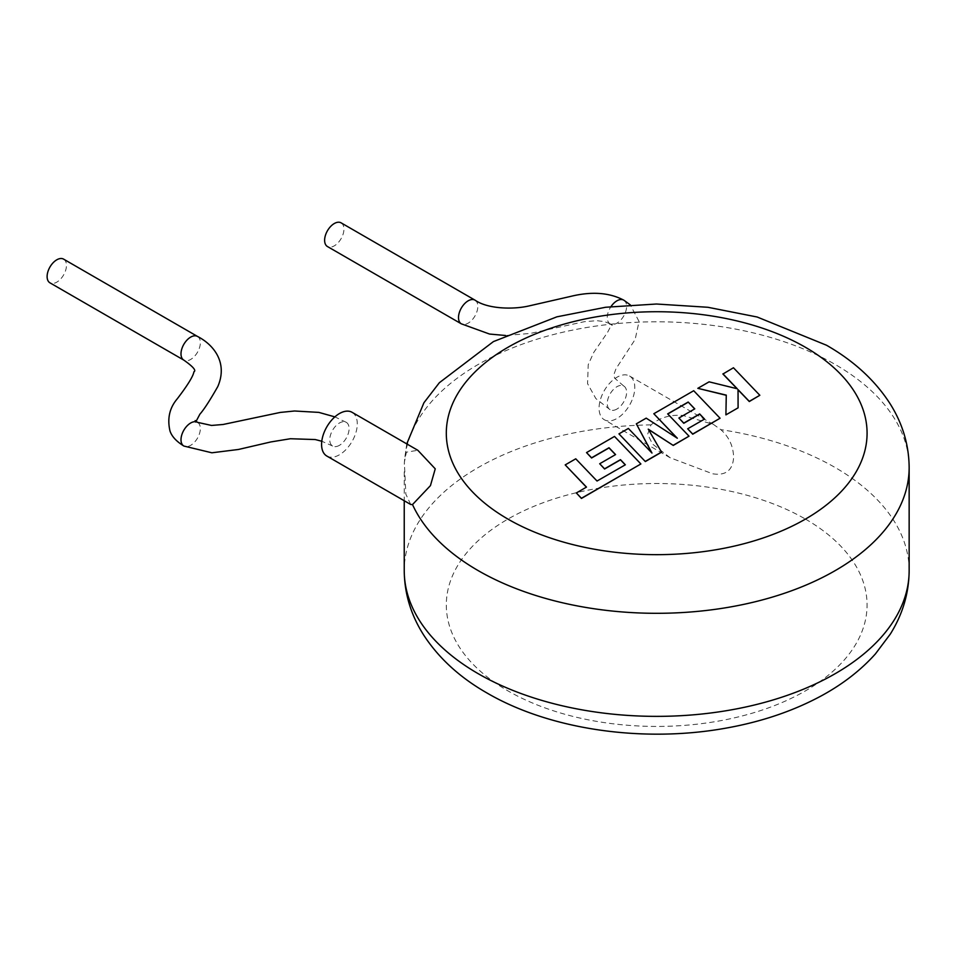 <?xml version="1.0" encoding="UTF-8"?>
<svg xmlns="http://www.w3.org/2000/svg" width="957" height="957" viewBox="0 0 957 957"><rect width="100%" height="100%" fill="white"/><g stroke="black" fill="none" stroke-linecap="round" stroke-linejoin="round"><path stroke-width="0.72" stroke-dasharray="4.79 3.59" d="M339.436 445.328A13.673 7.895 -60 0 1 332.593 446.01A13.673 7.895 -60 0 1 330.5 435.052A13.673 7.895 -60 0 1 339.436 423.006A13.673 7.895 -60 0 1 346.243 422.312A13.673 7.895 -60 0 1 348.372 433.258A13.673 7.895 -60 0 1 339.436 445.328M197.597 422.372A13.673 7.895 -60 0 1 199.582 433.354A13.673 7.895 -60 0 1 190.67 445.328A13.673 7.895 -60 0 1 183.911 446.058M63.629 259.144A13.673 7.895 -60 0 1 65.722 270.101A13.673 7.895 -60 0 1 56.786 282.148A13.673 7.895 -60 0 1 49.943 282.829M410.709 504.483L405.852 494.147L404.368 462.267L406.366 452.194L417.826 450.28M326.815 456.034A25.241 14.57 120 0 0 346.267 449.264A25.241 14.57 120 0 0 357.284 423.855A25.241 14.57 120 0 0 352.056 412.3M616.93 409.046A13.673 7.895 -60 0 1 610.064 409.704A13.673 7.895 -60 0 1 608.006 398.734A13.673 7.895 -60 0 1 616.93 386.712A13.673 7.895 -60 0 1 623.761 386.03A13.673 7.895 -60 0 1 625.866 396.988A13.673 7.895 -60 0 1 616.93 409.046M623.844 300.187A13.673 7.895 -60 0 1 625.842 311.169A13.673 7.895 -60 0 1 616.93 323.155A13.673 7.895 -60 0 1 610.171 323.873A13.673 7.895 -60 0 1 610.076 323.825A13.673 7.895 -60 0 1 610.985 306.611M341.111 222.849A13.673 7.895 -60 0 1 343.216 233.807A13.673 7.895 -60 0 1 334.28 245.853A13.673 7.895 -60 0 1 327.45 246.535M670.079 457.709L652.471 443.964L647.662 434.215L650.999 424.896C659.828 417.527 670.534 414.393 683.119 415.482L713.467 424.441L720.812 429.645C728.983 436.87 733.253 446.07 733.636 457.243C732.799 470.294 725.837 475.808 712.762 473.823L670.079 457.709L604.31 419.74A25.241 14.57 120 0 0 616.93 418.484A25.241 14.57 120 0 0 633.426 396.246A25.241 14.57 120 0 0 629.55 376.017A25.241 14.57 120 0 0 616.93 377.261A25.241 14.57 120 0 0 600.434 399.512A25.241 14.57 120 0 0 604.31 419.74M759.834 395.456L733.457 367.943L722.93 374.02M737.046 388.721L709.101 381.999L697.832 388.506M726.267 395.121L725.908 415.039M738.086 408.005L738.038 389.643M661.574 452.183L648.403 429.442M689.028 436.332L667.771 413.986M694.662 408.914L678.884 418.197M704.436 419.13L687.676 428.975M720.071 418.412L693.705 390.887L653.822 413.914M676.886 437.947L646.202 418.305L636.333 424.011M651.765 452.828L628.366 428.604L618.964 434.035M625.352 464.791L597.036 481.192L575.755 458.989L565.204 465.078M586.39 487.173L576.353 493.13M640.879 464.133L614.502 436.607L586.533 452.757M615.471 454.635L599.692 463.918M197.513 336.445L197.513 336.433A13.673 7.895 -60 0 1 199.606 347.403A13.673 7.895 -60 0 1 190.67 359.449A13.673 7.895 -60 0 1 183.852 360.131M475.019 300.151A13.673 7.895 -60 0 1 477.088 311.109A13.673 7.895 -60 0 1 468.164 323.155A13.673 7.895 -60 0 1 461.334 323.837M805.459 519.089A210.384 121.467 180 0 1 805.459 690.858A210.384 121.467 180 0 1 507.928 690.858A210.384 121.467 180 0 1 507.928 519.089A210.384 121.467 180 0 1 805.459 519.089M909.15 570.623A252.457 145.751 0 0 0 835.21 467.554A252.457 145.751 0 0 0 720.812 429.645M404.309 464.265A252.457 145.751 180 0 1 562.716 332.27A252.457 145.751 180 0 1 835.21 364.485A252.457 145.751 180 0 1 909.15 467.554M650.999 424.896A252.457 145.751 0 0 0 404.237 570.623M332.593 446.01L321.791 441.249M610.064 409.704L595.864 398.591L587.562 383.637L588.232 364.641L593.83 352.308L607.623 332.27L611.834 324.148L612.217 325.428L610.171 323.873M610.076 323.825L604.561 321.612L596.749 320.679L584.26 321.708L530.262 333.443L505.535 335.488M404.237 471.825L404.237 500.738M406.749 443.881L404.368 462.267M713.455 424.453L629.55 376.017M623.761 386.03L614.55 378.063L614.011 374.199L616.057 368.624L635.161 339.424L639.037 321.444L630.292 304.876M346.243 422.312L334.866 416.881"/><path stroke-width="1.44" d="M321.791 441.249L315.26 439.55L290.414 438.737L270.831 441.943L238.46 449.467L211.868 452.793L183.911 446.058A13.673 7.895 -60 0 1 183.852 446.022A13.673 7.895 -60 0 1 181.734 435.064A13.673 7.895 -60 0 1 190.67 423.006A13.673 7.895 -60 0 1 197.489 422.312A13.673 7.895 -60 0 1 197.597 422.372L211.545 425.446L223.077 424.489L280.198 412.443L294.541 410.996L318.86 412.395L334.866 416.881M49.943 282.829A13.673 7.895 -60 0 1 47.85 271.86A13.673 7.895 -60 0 1 56.786 259.814A13.673 7.895 -60 0 1 63.629 259.144L197.513 336.445A13.673 7.895 -60 0 1 197.513 336.445A13.673 7.895 -60 0 0 190.67 337.115A13.673 7.895 -60 0 0 181.734 349.161A13.673 7.895 -60 0 0 183.828 360.119L49.943 282.829M417.826 450.28L435.244 468.834L430.447 485.618L412.515 504.566L410.709 504.483L326.815 456.034A25.241 14.57 120 0 1 321.588 444.479A25.241 14.57 120 0 1 332.605 419.07A25.241 14.57 120 0 1 352.056 412.3L417.826 450.28M610.985 306.611A13.673 7.895 -60 0 1 616.93 300.821A13.673 7.895 -60 0 1 623.785 300.163A13.673 7.895 -60 0 1 623.844 300.187L630.292 304.876M505.535 335.488L489.565 334.053L461.322 323.825A13.673 7.895 -60 0 1 461.322 323.825L327.45 246.535A13.673 7.895 -60 0 1 325.356 235.578A13.673 7.895 -60 0 1 334.28 223.531A13.673 7.895 -60 0 1 341.111 222.849L474.995 300.139A13.673 7.895 -60 0 1 475.019 300.151C487.364 308.872 512.88 309.805 529.532 305.809L570.492 296.443C591.498 291.263 609.25 292.507 623.785 300.163M722.93 373.84L737.273 388.769L709.101 381.831L697.832 388.327L726.267 395.121L725.908 414.871L738.086 407.838L738.038 389.643L749.295 401.366L759.834 395.277L733.457 367.763L722.93 374.02L737.046 388.721M759.834 395.277L749.295 401.533L738.038 389.81M697.832 388.327L726.267 395.301M725.908 414.871L738.086 407.838M688.191 402.036L694.77 408.854L678.884 418.03L683.777 423.102L699.663 413.938L704.543 419.07L687.676 428.808L692.724 434.023L720.071 418.233L693.705 390.719L653.822 413.735L677.317 438.234L646.202 418.137L636.333 423.831L651.968 453.044L628.366 428.437L618.964 433.868L645.341 461.561L661.574 452.183L648.248 429.167L673.261 445.436L689.028 436.165L667.675 413.879L688.191 402.036L694.662 408.914M645.341 461.382L661.574 452.015M648.403 429.442L673.261 445.436M673.261 445.256L689.028 436.165M667.771 413.986L688.191 402.203M678.884 418.03L683.777 423.281L699.663 414.106L704.436 419.13M687.676 428.808L692.724 434.203L720.071 418.233M653.822 413.735L676.886 437.947M636.333 423.831L651.765 452.828M618.964 433.868L645.341 461.561M565.204 464.899L586.485 487.101L576.353 492.963L581.449 498.274L640.879 463.966L614.502 436.44L586.533 452.589L591.582 457.805L609.011 447.744L615.578 454.575L599.692 463.75L604.585 468.822L620.471 459.659L625.352 464.791L597.036 481.024L575.755 458.81L565.204 464.899L586.39 487.173M576.353 492.963L581.449 498.441L640.879 463.966M586.533 452.589L591.582 457.984L609.011 447.924L615.471 454.635M599.692 463.75L604.585 469.002L620.471 459.827L625.244 464.851M183.852 446.022C176.375 441.428 171.746 436.38 169.975 430.913C167.128 418.556 169.556 407.873 177.248 398.83C187.644 385.252 193.194 376.233 193.924 371.783C196.46 370.538 193.099 366.651 183.852 360.131A13.673 7.895 -60 0 1 183.828 360.119M461.322 323.825A13.673 7.895 -60 0 1 459.24 312.867A13.673 7.895 -60 0 1 468.164 300.821A13.673 7.895 -60 0 1 474.995 300.139M478.177 673.68A252.457 145.751 0 0 0 753.303 705.273A252.457 145.751 0 0 0 909.15 570.623C908.959 593.173 902.666 614.346 890.297 634.108L875.428 653.894C860.869 670.139 842.938 684.076 821.632 695.679C793.628 710.86 762.023 721.626 726.818 727.978C644.312 743.134 550.442 730.071 486.898 692.94C459.779 677.424 438.725 658.129 423.7 635.065C410.936 615.052 404.44 593.567 404.237 570.623A252.457 145.751 0 0 0 478.177 673.68M406.749 443.881L423.927 402.753L439.347 382.728L493.429 341.589L556.902 316.827L605.649 307.257L656.49 304.015L707.905 307.281L757.154 317.006L826.489 345.226C853.991 360.968 875.26 380.575 890.297 404.069C902.666 423.831 908.959 444.993 909.15 467.554A252.457 145.751 180 0 1 753.303 602.216A252.457 145.751 180 0 1 478.177 570.611A252.457 145.751 180 0 1 412.515 504.566M507.928 519.089A210.384 121.467 0 0 0 805.459 519.089A210.384 121.467 0 0 0 805.459 347.307A210.384 121.467 0 0 0 507.928 347.307A210.384 121.467 0 0 0 507.928 519.089M909.15 467.554L909.15 570.623M404.237 500.738L404.237 570.623M197.489 422.312L195.192 420.578L195.707 422.085L199.881 414.19C204.032 409.488 210.002 400.277 217.789 386.568C228.005 362.978 214.045 344.903 197.501 336.433"/></g></svg>
